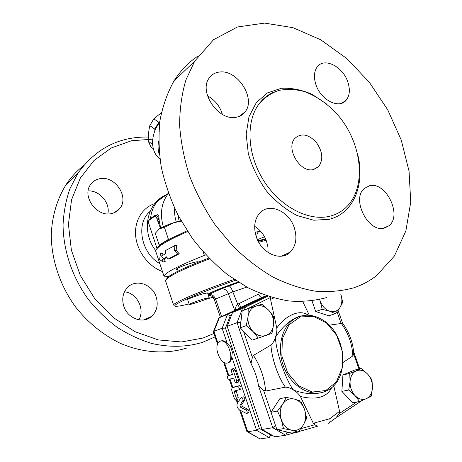 <?xml version="1.0" encoding="UTF-8"?>
<svg xmlns="http://www.w3.org/2000/svg" width="462" height="462" viewBox="0 0 462 462"><rect width="100%" height="100%" fill="white"/><g stroke="black" fill="none" stroke-linecap="round" stroke-linejoin="round"><path stroke-width="0.69" d="M167.966 193.659L161.787 197.147L157.519 201.195C153.586 205.902 151.253 211.642 150.525 218.422M213.935 333.5L203.113 338.022L181.456 341.961L158.322 339.922L135.112 331.728L113.369 317.654L94.646 298.475L80.301 275.439L71.373 250.121L68.428 224.313L71.552 199.775L80.33 178.095L93.959 160.528L111.377 147.932L131.375 140.777L152.726 139.149M243.376 306.733L242.954 307.38M156.185 296.968C158.414 304.741 156.918 311.197 151.692 316.337C143.399 324.312 127.425 318.653 123.741 306.069C121.668 298.758 122.909 292.579 127.472 287.537C135.776 278.476 152.448 284.188 156.185 296.968M111.382 213.583C96.789 217.377 81.52 196.107 90.633 184.488C92.902 181.323 96.004 179.389 99.942 178.684C115.136 175.398 129.591 197.401 119.693 208.587C117.579 211.198 114.813 212.861 111.382 213.583M148.331 137.047C118.994 136.498 95.524 148.579 77.916 173.302L69.947 188.698C65.985 199.988 63.692 212 63.063 224.723C63.248 250.491 72.315 277.402 88.461 299.59C97.072 310.227 106.699 319.519 117.342 327.454C128.39 334.482 139.819 339.807 151.623 343.428C169.583 347.551 186.521 347.199 202.431 342.377L215.073 336.89M244.768 308.668L245.876 306.832M246.569 305.619L246.904 305.018M83.634 165.575C76.819 170.876 70.934 177.281 65.968 184.777C57.132 199.076 52.004 216.21 51.265 234.765C51.34 259.736 60.048 285.73 75.681 307.114C87.994 322.655 103.274 335.019 120.028 343.179C142.619 353.032 166.366 354.429 186.792 348.019M107.831 213.877C110.505 203.089 99.526 190.177 88.155 190.916M138.831 319.82C145.351 309.321 136.816 292.677 124.469 291.834M313.276 169.566C300.121 173.123 285.349 148.059 294.918 138.323C301.276 132.854 308.345 134.124 316.123 142.14C322.695 151.415 323.521 159.575 318.595 166.632L313.276 169.566M268.07 252.506L267.914 246.968L266.58 241.395C264.195 234.835 260.227 229.816 254.683 226.334M222.407 114.38C219.924 106.196 214.969 100.023 207.53 95.859M330.954 215.927L331.179 218.757M326.894 297.488C315.101 300.75 302.535 301.923 289.183 300.999C275.554 298.804 261.815 294.386 247.973 287.751L227.824 274.878C214.894 264.385 203.072 252.217 192.348 238.38L178.494 216.049C170.807 200.213 165.09 184.038 161.348 167.527C158.818 151.12 158.374 135.366 160.019 120.264C162.815 105.792 167.44 92.752 173.885 81.139C180.451 70.663 188.519 62.289 198.083 56.029M353.632 287.843C362.064 285.025 369.675 280.977 376.455 275.693L394.381 256.052L405.879 230.936L410.735 202.102L409.066 171.246L401.218 139.974L387.716 109.8L369.23 82.138L346.564 58.362L320.726 39.79L292.925 27.662L264.616 23.1L237.508 26.969L213.531 39.709L194.704 61.146L185.943 79.862C181.774 93.884 179.672 109.067 179.631 125.421C180.844 142.198 184.199 159.194 189.709 176.397C196.396 193.422 204.891 209.598 215.194 224.925L232.536 245.813C245.282 258.246 258.714 268.636 272.834 276.981C287.098 284.026 301.212 288.75 315.176 291.158C328.834 292.238 341.649 291.135 353.632 287.843M329.92 216.199C336.122 214.628 341.487 211.712 346.021 207.444C366.643 187.994 362.543 144.924 339.079 116.493C328.932 104.655 316.626 95.853 303.696 91.372C295.045 89.206 286.729 88.9 278.736 90.448C271.142 93.099 264.605 97.557 259.136 103.817C245.553 121.546 247.124 154.689 263.831 180.856C280.451 207.097 308.939 221.593 329.92 216.199M384.736 227.974C368.815 233.697 350.941 199.324 364.247 188.525L369.398 185.776C385.851 181.035 402.662 215.483 388.906 225.774L384.736 227.974M347.678 81.572C350.323 89.385 349.798 95.628 346.09 100.306C339.2 109.165 321.102 100.26 316.037 85.008C313.525 77.472 313.952 71.408 317.307 66.811C324.289 57.201 342.654 66.453 347.678 81.572M219.762 72.008C237.676 69.56 256.127 98.683 245.149 111.839C242.81 114.934 239.622 116.77 235.585 117.348C218.41 120.784 198.7 92.088 208.98 78.332C211.509 74.573 215.107 72.465 219.762 72.008M256.341 236.937C253.378 227.327 254.452 219.438 259.557 213.282C268.872 202.264 288.923 210.874 294.207 227.489C297.384 237.607 296.073 245.801 290.275 252.085C281.052 261.85 261.596 253.517 256.341 236.937M212.739 297.268L205.96 299.307M189.091 303.932C182.825 305.48 178.575 306.26 176.345 306.266C167.596 306.71 195.056 294.271 235.464 280.301M207.958 294.063C212.942 291.343 222.984 287.324 238.092 282.011M189.258 304.429L187.647 299.613C187.295 299.168 196.564 295.657 202.818 293.872L207.565 292.914L209.188 297.713L204.452 298.729C198.204 300.548 188.918 304.036 189.258 304.429C188.866 305.434 209.627 298.44 209.188 297.713M234.17 279.435C199.168 291.574 172.534 303.078 173.602 305.087L165.546 280.827L167.302 278.436C172.984 274.018 187.087 267.481 209.604 258.83M258.772 242.319L266.147 240.228M265.765 239.304L258.281 241.412M208.836 258.039C187.11 266.43 173.487 272.782 167.972 277.102L166.222 279.429M148.238 221.875L157.04 248.562M157.299 214.801L157.773 214.703C158.483 214.934 158.876 215.945 158.957 217.746L159.223 221.021L158.183 217.908L156.855 218.405L157.888 221.517L159.223 221.021L160.684 228.078M161.4 112.711L153.782 118.815L149.821 125.635C148.683 130.469 148.175 135.684 148.296 141.285L150.97 147.02L153.28 148.7M154.822 131.058L154.816 129.1L158.812 122.239L159.812 121.679M158.812 122.239L153.782 118.815M154.816 129.1L149.821 125.635M152.581 144.375L148.296 141.285M257.282 239.339C256.346 235.58 256.895 232.958 258.934 231.491L255.116 232.253M260.458 231.098L258.934 231.491M169.427 276.016L164.432 276.969L164.074 276.397C164.414 272.99 177.858 265.997 204.395 255.428L205.85 254.885M165.338 250.612L174.855 245.576L174.567 250.675L177.714 254.106L168.139 259.009L166.487 256.832L162.364 259.419L163.225 262.018L159.592 259.598L160.47 253.719L161.33 256.312L165.436 253.684L165.338 250.612M174.567 250.675L176.189 250.352L176.432 245.287L174.855 245.576M160.47 253.719L162.433 253.193L163.08 255.134M166.822 257.276L164.328 258.887L165.194 261.48L163.225 262.018M164.328 258.887L162.364 259.419M176.189 250.352L179.285 253.8L169.976 258.558L168.139 259.009M179.285 253.8L177.714 254.106M158.633 141.008C157.675 146.067 157.946 150.658 159.448 154.77M159.927 158.749C150.416 152.5 150.011 134.661 159.708 122.465M257.917 240.696L265.581 238.889M187.122 230.763L170.49 238.669C166.025 241.054 162.601 243.168 160.222 245.004L158.616 246.35L156.468 249.255M159.303 228.909L155.261 233.339L159.165 245.074L168.434 239.339L164.432 227.362L159.557 228.748C162.809 226.767 167.527 224.751 173.712 222.713L164.432 227.362M181.312 221.211L173.712 222.713L181 220.657M168.434 239.339L170.49 238.669M160.222 245.004L159.165 245.074M177.581 269.49L176.357 269.311C175.531 267.885 198.695 260.187 198.314 262.012M155.856 251.663L155.746 251.322C155.567 250.404 156.3 249.18 157.952 247.655C162.508 243.543 172.401 238.178 187.641 231.554M240.916 397.753L237.237 403.528C236.515 405.942 237.225 408.05 239.368 409.863L246.627 413.536C247.603 412.658 247.389 411.498 245.998 410.048L240.627 407.27L239.957 405.278L242.868 400.756C243.203 399.145 242.706 398.048 241.389 397.459L240.916 397.753M242.862 396.87L243.197 396.737C244.519 397.32 245.01 398.417 244.675 400.028L241.759 404.55L242.423 406.531L247.805 409.303C249.197 410.747 249.405 411.908 248.429 412.785L246.962 413.398M233.304 370.588L236.815 381.006L236.313 383.056L234.852 381.52L233.697 378.095L228.869 379.377C227.321 378.39 226.969 377.217 227.812 375.86L232.507 374.561L231.358 371.142L231.866 369.074L233.304 370.588L235.123 369.912L238.629 380.313L238.126 382.357L236.642 382.929M233.356 368.526L233.685 368.405L235.123 369.912M229.533 375.219L232.455 374.399M237.549 386.365L232.79 387.56C231.693 388.063 231.445 389.397 232.04 391.545L234.477 398.787L235.949 400.34L236.417 398.348L234.344 392.18L234.581 390.927L238.744 389.916C239.622 388.548 239.264 387.358 237.659 386.348L239.472 385.643C241.077 386.654 241.435 387.843 240.558 389.206L238.883 389.864M234.35 386.954L239.362 385.66M236.082 390.563L238.219 397.632L237.745 399.624L236.267 400.213M294.34 318.555L294.814 318.636M329.62 311.209L322.193 309.292L320.195 301.039C322.176 306.208 325.317 309.598 329.62 311.209C333.939 312.439 337.358 311.255 339.888 307.652L335.366 313.646L329.62 311.209M319.721 299.492L320.195 301.039L319.623 299.515M340.789 294.196L342.74 302.281L339.888 307.652C342.169 303.811 342.469 299.324 340.789 294.196M350.075 381.497L349.717 373.412L356.445 370.749C352.679 372.534 350.554 376.114 350.075 381.497C349.901 386.989 351.553 391.689 355.035 395.605L348.723 390.015L350.075 381.497M361.394 368.509L367.561 374.001C364.021 370.426 360.314 369.34 356.445 370.749L361.394 368.509L354.556 370.085L342.919 374.953L349.717 373.412M371.997 379.845L372.464 387.832C372.58 382.449 370.946 377.835 367.561 374.001L371.997 379.845M366.302 398.683L359.603 401.49L355.035 395.605C358.685 399.203 362.439 400.231 366.302 398.683C370.016 396.766 372.072 393.15 372.464 387.832L371.2 396.223L366.302 398.683M294.41 399.087L300.785 401.114L304.568 409.523C302.494 403.99 299.11 400.508 294.41 399.087C289.657 398.048 285.776 399.688 282.756 404.007L286.325 397.378L294.41 399.087M306.693 418.254L303.315 425C305.942 420.345 306.358 415.188 304.568 409.523L306.693 418.254M298.221 432.086L291.73 430.238C296.552 431.15 300.416 429.4 303.315 425L298.221 432.086L291.539 433.056L276.929 429.643L271.021 412.277L277.518 411.047L282.756 404.007C280.007 408.633 279.527 413.86 281.323 419.687L277.518 411.047M283.506 428.621L281.323 419.687C283.454 425.375 286.919 428.892 291.73 430.238L283.506 428.621L276.929 429.643M322.193 309.292L315.719 311.521L328.811 315.8L335.366 313.646M315.719 311.521L311.994 300.889M348.723 390.015L341.88 391.389L352.673 402.731L359.603 401.49M341.88 391.389L342.919 374.953M271.021 412.277L279.81 398.741L286.325 397.378M302.777 301.622L309.315 315.257M329.175 325.184L342.625 323.284M342.596 323.233C348.943 331.947 352.645 341.609 353.696 352.217L353.684 354.059L352.847 355.936L343.041 362.485M333.737 385.631L339.564 411.324L339.345 413.519L335.897 417.862L328.54 423.296C329.966 422.695 330.382 421.171 329.776 418.728L313.317 423.273L300.375 396.465C298.458 393.664 296.194 391.545 293.572 390.101C290.846 388.219 288.121 387.237 285.395 387.156L265.604 391.048L263.525 390.199L258.57 385.978C257.328 378.199 254.805 370.778 251.01 363.721L252.379 357.432L253.465 355.388L270.951 345.056C273.059 343.018 274.549 340.448 275.421 337.341C276.646 333.778 277.102 330.665 276.778 327.997L270.565 299.399L270.917 297.199M298.608 431.6L318.064 426.103C317.521 426.235 316.453 425.773 314.853 424.722L313.317 423.273M273.579 324.636L271.956 333.35L265.956 335.447C270.334 333.697 272.875 330.093 273.579 324.636C273.96 319.098 272.291 314.252 268.572 310.1L273.637 316.528L273.579 324.636M258.322 338.097L253.084 331.606C257.132 335.539 261.423 336.821 265.956 335.447L252.137 340.142L240.217 327.818L242.18 310.938L248.227 308.558L261.937 304.215L268.572 310.1C264.651 306.202 260.424 304.862 255.884 306.075C251.455 307.68 248.833 311.244 248.019 316.765C247.557 322.412 249.243 327.362 253.084 331.606L246.286 325.618L248.019 316.765L248.227 308.558M240.217 327.818L246.286 325.618M266.666 295.847L232.582 312.422L227.171 326.351L262.046 429.458L274.815 436.804L285.707 435.25L287.173 432.484L285.897 431.739M325.774 390.552L312.254 392.047L298.579 385.758L287.653 372.822L281.843 355.948L282.369 338.762L288.981 324.855L300.144 316.949L313.519 316.372L326.501 322.996L336.711 335.418L342.319 351.328L342.255 367.827L336.428 381.831L325.774 390.552M325.571 391.308L328.003 390.101C350.554 378.436 346.281 333.235 322.395 319.768C311.96 313.629 302.125 313.681 292.891 319.929C280.428 328.95 276.501 351.403 284.892 369.588C293.139 387.849 311.729 397.436 325.571 391.308M320.385 392.856C312.659 394.415 304.314 393.705 295.357 390.725L293.584 390.101C285.839 380.469 275.808 351.207 275.427 337.335L276.438 335.782C280.705 329.464 285.632 324.37 291.216 320.501L298.897 316.655M270.565 299.399L273.683 297.984M232.582 312.422L242.475 308.483L267.706 296.194M308.131 315.188C300.242 309.066 286.169 314.726 276.778 327.997M329.573 422.516L328.54 423.296M329.776 418.728L339.564 411.324M300.375 396.465C316.464 400.329 326.946 397.314 331.826 387.422M227.171 326.351L237.058 322.643L240.5 322.499L240.985 321.217M262.046 429.458L272.759 427.743L258.57 385.978M275.612 425.773L272.759 427.743L285.707 435.25M245.224 309.736L242.475 308.483L237.058 322.643L251.01 363.721M362.058 400.502L336.931 417.146M270.951 345.056C271.587 358.021 278.222 377.419 285.395 387.156M208.05 294.346C211.821 291.915 221.864 287.826 238.178 282.068M261.07 293.786L258.576 294.069C259.303 295.992 260.325 297.078 261.631 297.337L266.239 296.055M239.097 308.108L239.108 308.09C239.276 307.444 238.825 306.167 237.757 304.273C236.163 305.382 235.441 307.23 235.591 309.806M239.605 307.865L240.344 307.461C240.511 306.849 240.153 305.509 239.276 303.43L237.757 304.273L232.808 291.851L246.76 287.104M258.576 294.069L239.276 303.43M214.408 299.838L215.604 299.024L221.656 316.568M238.733 282.415L221.055 288.958C224.261 288.415 226.669 289.917 228.274 293.462L234.65 310.268M234.875 310.862L235.019 311.238M265.581 295.98L227.541 314.431L219.352 317.689L262.416 297.233M218.601 318.647L219.352 317.689L213.952 331.306L213.375 331.843L217.521 344.184M228.933 285.845C230.14 286.128 231.433 288.126 232.808 291.851L215.604 299.024C214.039 295.565 211.677 294.109 208.518 294.652L208.206 294.796M228.141 362.768C230.255 362.214 231.468 360.233 231.774 356.814L232.363 352.079L230.648 347.008L227.316 343.601C225.589 341.661 223.874 340.685 222.176 340.673L220.669 341.043M227.523 363.022L226.628 363.167C221.252 363.727 215.067 351.16 217.4 344.565C218.139 342.273 219.427 341.077 221.269 340.985C228.777 340.223 234.823 361.492 227.523 363.022M246.841 431.398L247.724 431.751L240.581 410.499M231.774 356.814L256.583 430.33L259.355 428.407L225.462 328.101L222.13 328.239L213.952 331.306L217.954 343.214M271.252 434.754L270.674 434.915L269.271 437.601L256.583 430.33L247.724 431.751L260.008 438.9L247.193 431.739M227.316 343.601L222.13 328.239L227.541 314.431L230.267 315.754L231.531 315.136M269.271 437.601L260.262 438.888M154.851 203.575C142.302 207.519 134.084 221.102 135.701 236.388C137.266 251.663 148.608 266.482 162.474 271.587M159.829 263.623C140.806 253.084 135.516 223.042 150.196 211.301M327.05 104.348L312.277 94.427C301.813 89.807 291.493 87.757 281.329 88.288L267.492 92.897L256.358 102.57L248.983 116.707L246.171 134.234L248.313 153.655C252.194 167.007 258.275 179.487 266.562 191.089C275.843 201.646 286.053 209.817 297.21 215.598L313.756 220.224L329.192 219.311C353.257 213.571 364.916 185.239 358.079 155.879M157.184 248.406L156.601 247.557M154.961 215.35L154.51 216.464C155.399 216.06 156.179 216.707 156.855 218.405M158.957 217.746L158.183 217.908C157.559 216.199 156.751 215.269 155.758 215.119L155.186 215.246M149.526 219.115L149.087 220.212L154.51 216.464M148.481 223.134L149.087 220.212M157.888 221.517L160.528 228.17M257.432 239.68L264.512 236.763M177.801 214.715L179.181 221.113M168.468 193.364C161.434 202.414 159.708 213.542 163.282 226.755M174.705 208.42C174.318 212.849 174.838 217.354 176.265 221.922M203.228 251.981L204.395 255.428M247.805 409.303L245.998 410.048M242.423 406.531L240.627 407.27M241.759 404.55L239.957 405.278M244.675 400.028L242.868 400.756M238.629 380.313L236.815 381.006M229.62 375.184L227.812 375.86M234.592 386.861L232.79 387.56M238.219 397.632L236.417 398.348M236.146 391.47L234.344 392.18M336.971 311.677L341.141 323.481M353.684 354.059L358.991 369.063M356.774 401.998L339.345 413.519M314.853 424.722L300.872 428.644M271.032 412.26L263.525 390.199M252.379 357.432L243.439 331.15M246.696 309.159L270.865 297.314M270.674 434.915L259.355 428.407M225.462 328.101L230.267 315.754M341.354 323.429C348.412 333.304 352.24 344.138 352.847 355.936M295.489 432.484L285.914 435.187M265.604 391.048C264.582 378.303 260.533 366.412 253.465 355.388M288.04 432.241L287.173 432.484M240.748 323.238L240.5 322.499M221.055 288.958L208.518 294.652M208.374 295.31C211.336 295.391 213.398 296.823 214.564 299.607M237.89 402.5L237.018 399.913M232.86 387.531L230.018 379.083M228.805 375.485L224.503 362.682M272.493 435.47L270.501 436.03M161.787 197.147C144.889 208.218 142.827 234.604 155.781 250.589M161.815 256.993L163.71 258.524M65.979 184.765L77.928 173.29M144 319.9L151.692 316.337M114.484 212.607L119.693 208.587M318.595 166.632L313.767 169.456M173.885 81.139L194.704 61.146M274.353 91.932C268.289 94.375 263.219 98.337 259.136 103.811M281.416 256.191L290.275 252.079M239.212 116.412L245.143 111.839M341.689 103.234L346.09 100.306M383.102 228.297L388.906 225.774M167.972 277.102L167.302 278.436M148.238 222.055L149.22 219.323L154.649 215.563L157.773 214.703M157.519 201.195L168.451 193.307M197.089 261.827L197.338 262.566M177.241 268.474L178.124 271.113M158.616 246.35L157.952 247.655M164.074 276.397L155.746 251.322M243.197 396.737L241.389 397.459M231.866 369.074L233.685 368.405M239.472 385.643L237.659 386.348M239.27 388.444L239.79 389.397M300.421 316.147C297.973 316.62 294.906 318.07 291.216 320.501L292.891 319.929M242.666 308.431L267.758 296.206M353.655 351.784L359.707 368.901M338.034 310.302L342.613 323.256M262.474 297.21L261.631 297.337M238.987 308.166L262.081 297.326M220.391 317.18L214.397 299.815L212.376 296.945M221.269 340.985L222.176 340.673M223.562 362.15L228.13 375.739M229.319 379.273L232.224 387.913M236.348 400.184L237.393 403.286M239.651 410.013L246.864 431.462M270.518 435.961L272.424 435.429M218.821 318.093L213.473 331.572M266.626 295.83L265.869 295.946M265.644 295.951L227.714 314.385M313.733 423.885L315.581 422.684"/></g></svg>
